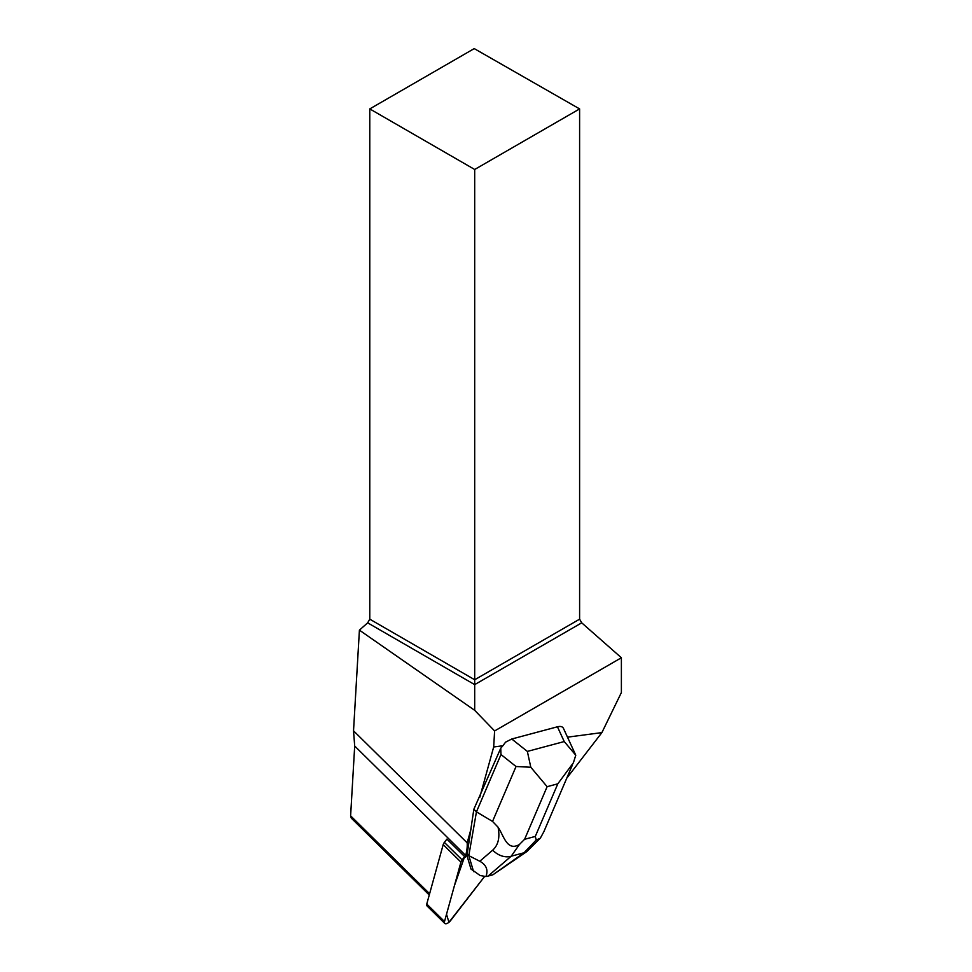 <?xml version="1.0" encoding="UTF-8"?>
<svg xmlns="http://www.w3.org/2000/svg" width="972" height="972" viewBox="0 0 972 972"><rect width="100%" height="100%" fill="white"/><g stroke="black" fill="none" stroke-linecap="round" stroke-linejoin="round"><path stroke-width="1.46" d="M444.751 923.4A4.739 2.272 134.6 0 0 450.461 920.739L484.712 876.331L448.955 922.294L446.513 914.251L454.434 885.626L464.64 856.611L462.125 859.88A4.739 2.272 134.6 0 0 460.935 862.103L444.508 921.541A4.739 2.272 134.6 0 0 444.751 923.4L427.012 905.904A4.739 2.272 -45.4 0 1 426.757 904.045L443.196 844.607A4.739 2.272 -45.4 0 1 444.374 842.384L446.901 839.115L465.199 857.158L467.082 854.716L473.838 809.263L500.75 748.233L500.969 754.527L516.035 766.507L492.537 821.437L498.065 827.196C500.082 837.414 498.296 845.069 492.707 850.148A19.088 14.896 49.3 0 0 511.199 856.211L519.437 844.486L524.613 839.286L547.127 786.676L530.797 767.248L516.035 766.507M530.797 767.248L527.359 751.417L511.758 739.012L505.574 742.158L502.864 745.755L493.679 746.982L494.614 730.944L621.387 657.752L621.387 692.538L601.899 732.596L566.785 778.135M601.899 732.596L567.49 737.165M429.26 895.005L351.281 818.12L350.613 815.836L354.695 746.022L465.673 855.445A60.847 29.209 134.6 0 0 467.168 842.846L471.141 828.496M465.673 855.445L465.199 857.158M502.864 745.755L500.75 748.233M479.791 797.222L493.679 746.982M494.614 730.944L474.688 710.325L359.409 630.148L353.529 730.81L354.695 746.022M467.168 842.846L353.529 730.81M369.773 108.913L474.688 169.48L579.604 108.913L474.227 48.6L369.773 108.913L369.773 619.176L367.659 622.833L359.409 630.148M579.604 108.913L579.604 619.176L581.718 622.833L621.387 657.752M474.688 710.325L474.688 684.628L581.718 622.833M367.659 622.833L474.688 684.628L474.688 679.756L579.604 619.176M369.773 619.176L474.688 679.756L474.688 169.48M500.969 754.527L476.45 811.839L473.838 809.263M492.537 821.437L476.45 811.839L468.808 855.652L466.754 853.635M492.707 850.148L479.803 861.253C486.328 864.886 488.369 869.976 485.939 876.55L480.144 875.517L470.995 869.065L466.803 855.093M473.595 871.629L468.808 855.652L479.803 861.253M511.758 739.012L557.442 726.789L564.222 741.551L575.776 755.208L573.395 762.777L557.807 783.821L535.293 836.43L536.216 840.002L524.054 852.76A19.088 11.883 54.7 0 0 526.909 851.533L540.274 838.216M575.764 755.195L563.493 728.441C562.533 726.57 560.516 726.023 557.442 726.789M492.901 874.788L488.09 876.076L511.199 856.211L524.054 852.76L492.901 874.788L526.909 851.533M485.939 876.55L488.09 876.076M519.437 844.486C506.898 851.751 503.775 835.531 498.065 827.196M572.508 764.745L543.858 831.704L540.298 838.241L536.216 840.002M444.374 842.384L462.125 859.88M426.757 904.045L444.508 921.541M460.935 862.103L443.196 844.607M350.613 815.836L429.612 893.73M535.293 836.43L524.613 839.286M547.127 786.676L557.807 783.821M564.222 741.551L527.359 751.417"/></g></svg>
